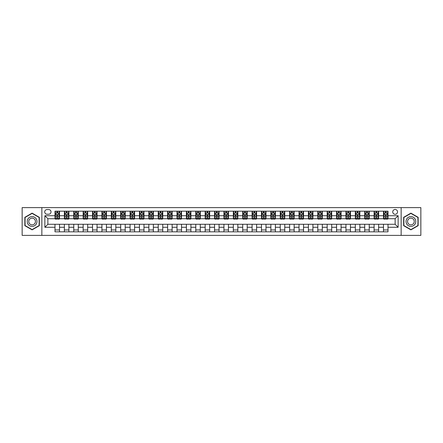 <?xml version="1.0" encoding="UTF-8"?>
<svg xmlns="http://www.w3.org/2000/svg" width="443" height="443" viewBox="0 0 443 443"><rect width="100%" height="100%" fill="white"/><g stroke="black" fill="none" stroke-linecap="round" stroke-linejoin="round"><path stroke-width="0.66" d="M395.134 209.489A2.403 2.403 0 0 0 392.731 211.887A2.403 2.403 0 0 0 395.134 214.29A2.403 2.403 0 0 0 397.537 211.887A2.403 2.403 0 0 0 395.134 209.489M401.142 235.388L420.85 235.388L420.85 207.612L401.142 207.612L401.142 235.388L41.858 235.388L41.858 207.612L22.15 207.612L22.15 235.388L41.858 235.388M47.041 214.218L48.691 214.218A2.326 2.326 0 0 0 51.023 211.887A2.326 2.326 0 0 0 48.691 209.561L47.041 209.561A2.326 2.326 0 0 0 44.715 211.887A2.326 2.326 0 0 0 47.041 214.218M401.142 207.612L41.858 207.612M54.998 227.281L44.865 227.281L44.865 215.719L54.998 215.719L54.998 218.72L47.866 218.72L47.866 224.28L54.998 224.28L54.998 231.822L388.002 231.822L388.002 224.28L395.134 224.28L395.134 218.72L388.002 218.72L388.002 215.719L398.135 215.719L398.135 227.281L388.002 227.281M388.002 215.719L388.002 211.178L54.998 211.178L54.998 215.719M383.494 211.178L383.494 218.72L383.871 218.72M385.299 218.72L386.196 218.72M387.625 218.72L388.002 218.72M383.494 218.72L378.239 218.72M374.108 211.178L374.108 218.72L374.485 218.72M375.913 218.72L376.81 218.72M374.108 218.72L368.853 218.72M364.722 211.178L364.722 218.72L365.098 218.72M366.527 218.72L367.43 218.72M364.722 218.72L359.467 218.72M355.336 211.178L355.336 218.72L355.712 218.72M357.141 218.72L358.044 218.72M355.336 218.72L350.081 218.72M345.955 211.178L345.955 218.72L346.326 218.72M347.755 218.72L348.658 218.72M345.955 218.72L340.695 218.72M336.569 211.178L336.569 218.72L336.94 218.72M338.369 218.72L339.272 218.72M336.569 218.72L331.314 218.72M327.183 211.178L327.183 218.72L327.56 218.72M328.983 218.72L329.885 218.72M327.183 218.72L321.928 218.72M317.797 211.178L317.797 218.72L318.174 218.72M319.597 218.72L320.499 218.72M317.797 218.72L312.542 218.72M308.411 211.178L308.411 218.72L308.788 218.72M310.211 218.72L311.113 218.72M308.411 218.72L303.156 218.72M299.025 211.178L299.025 218.72L299.402 218.72M300.825 218.72L301.727 218.72M299.025 218.72L293.77 218.72M289.639 211.178L289.639 218.72L290.015 218.72M291.444 218.72L292.341 218.72M289.639 218.72L284.384 218.72M280.253 211.178L280.253 218.72L280.629 218.72M282.058 218.72L282.955 218.72M280.253 218.72L274.998 218.72M270.867 211.178L270.867 218.72L271.243 218.72M272.672 218.72L273.569 218.72M270.867 218.72L265.612 218.72M261.481 211.178L261.481 218.72L261.857 218.72M263.286 218.72L264.183 218.72M261.481 218.72L256.226 218.72M252.095 211.178L252.095 218.72L252.471 218.72M253.9 218.72L254.803 218.72M252.095 218.72L246.84 218.72M242.714 211.178L242.714 218.72L243.085 218.72M244.514 218.72L245.416 218.72M242.714 218.72L237.454 218.72M233.328 211.178L233.328 218.72L233.699 218.72M235.128 218.72L236.03 218.72M233.328 218.72L228.067 218.72M223.942 211.178L223.942 218.72L224.313 218.72M225.742 218.72L226.644 218.72M223.942 218.72L218.687 218.72M214.556 211.178L214.556 218.72L214.933 218.72M216.356 218.72L217.258 218.72M214.556 218.72L209.301 218.72M205.17 211.178L205.17 218.72L205.546 218.72M206.97 218.72L207.872 218.72M205.17 218.72L199.915 218.72M195.784 211.178L195.784 218.72L196.16 218.72M197.584 218.72L198.486 218.72M195.784 218.72L190.529 218.72M186.398 211.178L186.398 218.72L186.774 218.72M188.197 218.72L189.1 218.72M186.398 218.72L181.143 218.72M177.012 211.178L177.012 218.72L177.388 218.72M178.817 218.72L179.714 218.72M177.012 218.72L171.757 218.72M167.626 211.178L167.626 218.72L168.002 218.72M169.431 218.72L170.328 218.72M167.626 218.72L162.371 218.72M158.24 211.178L158.24 218.72L158.616 218.72M160.045 218.72L160.942 218.72M158.24 218.72L152.985 218.72M148.854 211.178L148.854 218.72L149.23 218.72M150.659 218.72L151.556 218.72M148.854 218.72L143.598 218.72M139.467 211.178L139.467 218.72L139.844 218.72M141.273 218.72L142.175 218.72M139.467 218.72L134.212 218.72M130.087 211.178L130.087 218.72L130.458 218.72M131.887 218.72L132.789 218.72M130.087 218.72L124.826 218.72M120.701 211.178L120.701 218.72L121.072 218.72M122.501 218.72L123.403 218.72M120.701 218.72L115.44 218.72M111.315 211.178L111.315 218.72L111.686 218.72M113.115 218.72L114.017 218.72M111.315 218.72L106.06 218.72M101.929 211.178L101.929 218.72L102.305 218.72M103.728 218.72L104.631 218.72M101.929 218.72L96.674 218.72M92.543 211.178L92.543 218.72L92.919 218.72M94.342 218.72L95.245 218.72M92.543 218.72L87.288 218.72M83.157 211.178L83.157 218.72L83.533 218.72M84.956 218.72L85.859 218.72M83.157 218.72L77.902 218.72M73.771 211.178L73.771 218.72L74.147 218.72M75.57 218.72L76.473 218.72M73.771 218.72L68.515 218.72M64.385 211.178L64.385 218.72L64.761 218.72M66.19 218.72L67.087 218.72M64.385 218.72L59.129 218.72M54.998 218.72L55.375 218.72M56.804 218.72L57.701 218.72M54.998 224.28L59.506 224.28L59.506 231.822M388.002 224.28L59.506 224.28M59.506 211.178L59.506 218.72M54.998 213.055L55.375 213.055M56.804 213.055L57.701 213.055M59.129 213.055L59.506 213.055M54.998 229.945L59.506 229.945M64.385 224.28L64.385 231.822M68.892 211.178L68.892 218.72M64.385 213.055L64.761 213.055M66.19 213.055L67.087 213.055M68.515 213.055L68.892 213.055M68.892 224.28L68.892 231.822M64.385 229.945L68.892 229.945M73.771 224.28L73.771 231.822M78.278 224.28L78.278 231.822M73.771 229.945L78.278 229.945M78.278 211.178L78.278 218.72M73.771 213.055L74.147 213.055M75.57 213.055L76.473 213.055M77.902 213.055L78.278 213.055M83.157 224.28L83.157 231.822M87.664 224.28L87.664 231.822M83.157 229.945L87.664 229.945M87.664 211.178L87.664 218.72M83.157 213.055L83.533 213.055M84.956 213.055L85.859 213.055M87.288 213.055L87.664 213.055M92.543 224.28L92.543 231.822M97.045 224.28L97.045 231.822M92.543 229.945L97.045 229.945M97.045 211.178L97.045 218.72M92.543 213.055L92.919 213.055M94.342 213.055L95.245 213.055M96.674 213.055L97.045 213.055M101.929 224.28L101.929 231.822M106.431 224.28L106.431 231.822M101.929 229.945L106.431 229.945M106.431 211.178L106.431 218.72M101.929 213.055L102.305 213.055M103.728 213.055L104.631 213.055M106.06 213.055L106.431 213.055M111.315 224.28L111.315 231.822M115.817 224.28L115.817 231.822M111.315 229.945L115.817 229.945M115.817 211.178L115.817 218.72M111.315 213.055L111.686 213.055M113.115 213.055L114.017 213.055M115.44 213.055L115.817 213.055M120.701 224.28L120.701 231.822M125.203 224.28L125.203 231.822M120.701 229.945L125.203 229.945M125.203 211.178L125.203 218.72M120.701 213.055L121.072 213.055M122.501 213.055L123.403 213.055M124.826 213.055L125.203 213.055M130.087 224.28L130.087 231.822M134.589 224.28L134.589 231.822M130.087 229.945L134.589 229.945M134.589 211.178L134.589 218.72M130.087 213.055L130.458 213.055M131.887 213.055L132.789 213.055M134.212 213.055L134.589 213.055M139.467 224.28L139.467 231.822M143.975 224.28L143.975 231.822M139.467 229.945L143.975 229.945M143.975 211.178L143.975 218.72M139.467 213.055L139.844 213.055M141.273 213.055L142.175 213.055M143.598 213.055L143.975 213.055M148.854 224.28L148.854 231.822M153.361 224.28L153.361 231.822M148.854 229.945L153.361 229.945M153.361 211.178L153.361 218.72M148.854 213.055L149.23 213.055M150.659 213.055L151.556 213.055M152.985 213.055L153.361 213.055M158.24 224.28L158.24 231.822M162.747 224.28L162.747 231.822M158.24 229.945L162.747 229.945M162.747 211.178L162.747 218.72M158.24 213.055L158.616 213.055M160.045 213.055L160.942 213.055M162.371 213.055L162.747 213.055M167.626 224.28L167.626 231.822M172.133 224.28L172.133 231.822M167.626 229.945L172.133 229.945M172.133 211.178L172.133 218.72M167.626 213.055L168.002 213.055M169.431 213.055L170.328 213.055M171.757 213.055L172.133 213.055M177.012 224.28L177.012 231.822M181.519 224.28L181.519 231.822M177.012 229.945L181.519 229.945M181.519 211.178L181.519 218.72M177.012 213.055L177.388 213.055M178.817 213.055L179.714 213.055M181.143 213.055L181.519 213.055M186.398 224.28L186.398 231.822M190.905 224.28L190.905 231.822M186.398 229.945L190.905 229.945M190.905 211.178L190.905 218.72M186.398 213.055L186.774 213.055M188.197 213.055L189.1 213.055M190.529 213.055L190.905 213.055M195.784 224.28L195.784 231.822M200.286 224.28L200.286 231.822M195.784 229.945L200.286 229.945M200.286 211.178L200.286 218.72M195.784 213.055L196.16 213.055M197.584 213.055L198.486 213.055M199.915 213.055L200.286 213.055M205.17 224.28L205.17 231.822M209.672 224.28L209.672 231.822M205.17 229.945L209.672 229.945M209.672 211.178L209.672 218.72M205.17 213.055L205.546 213.055M206.97 213.055L207.872 213.055M209.301 213.055L209.672 213.055M214.556 224.28L214.556 231.822M219.058 224.28L219.058 231.822M214.556 229.945L219.058 229.945M219.058 211.178L219.058 218.72M214.556 213.055L214.933 213.055M216.356 213.055L217.258 213.055M218.687 213.055L219.058 213.055M223.942 224.28L223.942 231.822M228.444 224.28L228.444 231.822M223.942 229.945L228.444 229.945M228.444 211.178L228.444 218.72M223.942 213.055L224.313 213.055M225.742 213.055L226.644 213.055M228.067 213.055L228.444 213.055M233.328 224.28L233.328 231.822M237.83 224.28L237.83 231.822M233.328 229.945L237.83 229.945M237.83 211.178L237.83 218.72M233.328 213.055L233.699 213.055M235.128 213.055L236.03 213.055M237.454 213.055L237.83 213.055M242.714 224.28L242.714 231.822M247.216 224.28L247.216 231.822M242.714 229.945L247.216 229.945M247.216 211.178L247.216 218.72M242.714 213.055L243.085 213.055M244.514 213.055L245.416 213.055M246.84 213.055L247.216 213.055M252.095 224.28L252.095 231.822M256.602 224.28L256.602 231.822M252.095 229.945L256.602 229.945M256.602 211.178L256.602 218.72M252.095 213.055L252.471 213.055M253.9 213.055L254.803 213.055M256.226 213.055L256.602 213.055M261.481 224.28L261.481 231.822M265.988 224.28L265.988 231.822M261.481 229.945L265.988 229.945M265.988 211.178L265.988 218.72M261.481 213.055L261.857 213.055M263.286 213.055L264.183 213.055M265.612 213.055L265.988 213.055M270.867 224.28L270.867 231.822M275.374 224.28L275.374 231.822M270.867 229.945L275.374 229.945M275.374 211.178L275.374 218.72M270.867 213.055L271.243 213.055M272.672 213.055L273.569 213.055M274.998 213.055L275.374 213.055M280.253 224.28L280.253 231.822M284.76 224.28L284.76 231.822M280.253 229.945L284.76 229.945M284.76 211.178L284.76 218.72M280.253 213.055L280.629 213.055M282.058 213.055L282.955 213.055M284.384 213.055L284.76 213.055M289.639 224.28L289.639 231.822M294.146 224.28L294.146 231.822M289.639 229.945L294.146 229.945M294.146 211.178L294.146 218.72M289.639 213.055L290.015 213.055M291.444 213.055L292.341 213.055M293.77 213.055L294.146 213.055M299.025 224.28L299.025 231.822M303.533 224.28L303.533 231.822M299.025 229.945L303.533 229.945M303.533 211.178L303.533 218.72M299.025 213.055L299.402 213.055M300.825 213.055L301.727 213.055M303.156 213.055L303.533 213.055M308.411 224.28L308.411 231.822M312.913 224.28L312.913 231.822M308.411 229.945L312.913 229.945M312.913 211.178L312.913 218.72M308.411 213.055L308.788 213.055M310.211 213.055L311.113 213.055M312.542 213.055L312.913 213.055M317.797 224.28L317.797 231.822M322.299 224.28L322.299 231.822M317.797 229.945L322.299 229.945M322.299 211.178L322.299 218.72M317.797 213.055L318.174 213.055M319.597 213.055L320.499 213.055M321.928 213.055L322.299 213.055M327.183 224.28L327.183 231.822M331.685 224.28L331.685 231.822M327.183 229.945L331.685 229.945M331.685 211.178L331.685 218.72M327.183 213.055L327.56 213.055M328.983 213.055L329.885 213.055M331.314 213.055L331.685 213.055M336.569 224.28L336.569 231.822M341.071 224.28L341.071 231.822M336.569 229.945L341.071 229.945M341.071 211.178L341.071 218.72M336.569 213.055L336.94 213.055M338.369 213.055L339.272 213.055M340.695 213.055L341.071 213.055M345.955 224.28L345.955 231.822M350.457 224.28L350.457 231.822M345.955 229.945L350.457 229.945M350.457 211.178L350.457 218.72M345.955 213.055L346.326 213.055M347.755 213.055L348.658 213.055M350.081 213.055L350.457 213.055M355.336 224.28L355.336 231.822M359.843 224.28L359.843 231.822M355.336 229.945L359.843 229.945M359.843 211.178L359.843 218.72M355.336 213.055L355.712 213.055M357.141 213.055L358.044 213.055M359.467 213.055L359.843 213.055M364.722 224.28L364.722 231.822M369.229 224.28L369.229 231.822M364.722 229.945L369.229 229.945M369.229 211.178L369.229 218.72M364.722 213.055L365.098 213.055M366.527 213.055L367.43 213.055M368.853 213.055L369.229 213.055M374.108 224.28L374.108 231.822M378.615 224.28L378.615 231.822M374.108 229.945L378.615 229.945M378.615 211.178L378.615 218.72M374.108 213.055L374.485 213.055M375.913 213.055L376.81 213.055M378.239 213.055L378.615 213.055M383.494 224.28L383.494 231.822M383.494 229.945L388.002 229.945M383.494 213.055L383.871 213.055M385.299 213.055L386.196 213.055M387.625 213.055L388.002 213.055M47.866 218.72L44.865 215.719M47.866 224.28L44.865 227.281M398.135 215.719L395.134 218.72M398.135 227.281L395.134 224.28M32.101 229.867L39.344 225.681L39.344 217.319L32.101 213.133L24.852 217.319L24.852 225.681L32.101 229.867M418.148 217.319L410.899 213.133L403.656 217.319L403.656 225.681L410.899 229.867L418.148 225.681L418.148 217.319M57.701 212.153L56.804 212.153M59.129 218.233L57.701 218.233L57.701 219.174L59.129 219.174L59.129 214.595L58.376 213.089L56.128 213.089L55.375 214.595L55.375 219.174L56.804 219.174L56.804 218.233L55.375 218.233M55.375 214.595L55.375 211.178M59.129 214.595L59.129 211.178M56.804 213.089L56.804 211.178M57.701 211.178L57.701 213.089M57.701 218.233L57.701 215.154L56.804 215.154L56.804 218.233M67.087 212.153L66.19 212.153M68.515 218.233L67.087 218.233L67.087 219.174L68.515 219.174L68.515 214.595L67.762 213.089L65.514 213.089L64.761 214.595L64.761 219.174L66.19 219.174L66.19 218.233L64.761 218.233M64.761 214.595L64.761 211.178M68.515 214.595L68.515 211.178M66.19 213.089L66.19 211.178M67.087 211.178L67.087 213.089M67.087 218.233L67.087 215.154L66.19 215.154L66.19 218.233M76.473 212.153L75.57 212.153M77.902 218.233L76.473 218.233L76.473 219.174L77.902 219.174L77.902 214.595L77.148 213.089L74.895 213.089L74.147 214.595L74.147 219.174L75.57 219.174L75.57 218.233L74.147 218.233M74.147 214.595L74.147 211.178M77.902 214.595L77.902 211.178M75.57 213.089L75.57 211.178M76.473 211.178L76.473 213.089M76.473 218.233L76.473 215.154L75.57 215.154L75.57 218.233M85.859 212.153L84.956 212.153M87.288 218.233L85.859 218.233L85.859 219.174L87.288 219.174L87.288 214.595L86.535 213.089L84.281 213.089L83.533 214.595L83.533 219.174L84.956 219.174L84.956 218.233L83.533 218.233M83.533 214.595L83.533 211.178M87.288 214.595L87.288 211.178M84.956 213.089L84.956 211.178M85.859 211.178L85.859 213.089M85.859 218.233L85.859 215.154L84.956 215.154L84.956 218.233M95.245 212.153L94.342 212.153M96.674 218.233L95.245 218.233L95.245 219.174L96.674 219.174L96.674 214.595L95.921 213.089L93.667 213.089L92.919 214.595L92.919 219.174L94.342 219.174L94.342 218.233L92.919 218.233M92.919 214.595L92.919 211.178M96.674 214.595L96.674 211.178M94.342 213.089L94.342 211.178M95.245 211.178L95.245 213.089M95.245 218.233L95.245 215.154L94.342 215.154L94.342 218.233M36.326 219.058A4.879 4.879 0 0 0 29.659 217.275A4.879 4.879 0 0 0 27.87 223.942A4.879 4.879 0 0 0 34.537 225.725A4.879 4.879 0 0 0 36.326 219.058M34.991 219.828A3.339 3.339 0 0 0 30.429 218.604A3.339 3.339 0 0 0 29.205 223.172A3.339 3.339 0 0 0 33.768 224.396A3.339 3.339 0 0 0 34.991 219.828M32.101 229.607L25.079 225.553L25.079 217.447L32.101 213.393L39.117 217.447L39.117 225.553L32.101 229.607M410.899 226.379A4.879 4.879 0 0 0 415.783 221.5A4.879 4.879 0 0 0 410.899 216.621A4.879 4.879 0 0 0 406.021 221.5A4.879 4.879 0 0 0 410.899 226.379M410.899 224.839A3.339 3.339 0 0 0 414.244 221.5A3.339 3.339 0 0 0 410.899 218.161A3.339 3.339 0 0 0 407.56 221.5A3.339 3.339 0 0 0 410.899 224.839M403.883 217.447L410.899 213.393L417.921 217.447L417.921 225.553L410.899 229.607L403.883 225.553L403.883 217.447M104.631 212.153L103.728 212.153M106.06 218.233L104.631 218.233L104.631 219.174L106.06 219.174L106.06 214.595L105.307 213.089L103.053 213.089L102.305 214.595L102.305 219.174L103.728 219.174L103.728 218.233L102.305 218.233M102.305 214.595L102.305 211.178M106.06 214.595L106.06 211.178M103.728 213.089L103.728 211.178M104.631 211.178L104.631 213.089M104.631 218.233L104.631 215.154L103.728 215.154L103.728 218.233M114.017 212.153L113.115 212.153M115.44 218.233L114.017 218.233L114.017 219.174L115.44 219.174L115.44 214.595L114.693 213.089L112.439 213.089L111.686 214.595L111.686 219.174L113.115 219.174L113.115 218.233L111.686 218.233M111.686 214.595L111.686 211.178M115.44 214.595L115.44 211.178M113.115 213.089L113.115 211.178M114.017 211.178L114.017 213.089M114.017 218.233L114.017 215.154L113.115 215.154L113.115 218.233M123.403 212.153L122.501 212.153M124.826 218.233L123.403 218.233L123.403 219.174L124.826 219.174L124.826 214.595L124.079 213.089L121.825 213.089L121.072 214.595L121.072 219.174L122.501 219.174L122.501 218.233L121.072 218.233M121.072 214.595L121.072 211.178M124.826 214.595L124.826 211.178M122.501 213.089L122.501 211.178M123.403 211.178L123.403 213.089M123.403 218.233L123.403 215.154L122.501 215.154L122.501 218.233M132.789 212.153L131.887 212.153M134.212 218.233L132.789 218.233L132.789 219.174L134.212 219.174L134.212 214.595L133.465 213.089L131.211 213.089L130.458 214.595L130.458 219.174L131.887 219.174L131.887 218.233L130.458 218.233M130.458 214.595L130.458 211.178M134.212 214.595L134.212 211.178M131.887 213.089L131.887 211.178M132.789 211.178L132.789 213.089M132.789 218.233L132.789 215.154L131.887 215.154L131.887 218.233M142.175 212.153L141.273 212.153M143.598 218.233L142.175 218.233L142.175 219.174L143.598 219.174L143.598 214.595L142.851 213.089L140.597 213.089L139.844 214.595L139.844 219.174L141.273 219.174L141.273 218.233L139.844 218.233M139.844 214.595L139.844 211.178M143.598 214.595L143.598 211.178M141.273 213.089L141.273 211.178M142.175 211.178L142.175 213.089M142.175 218.233L142.175 215.154L141.273 215.154L141.273 218.233M151.556 212.153L150.659 212.153M152.985 218.233L151.556 218.233L151.556 219.174L152.985 219.174L152.985 214.595L152.237 213.089L149.983 213.089L149.23 214.595L149.23 219.174L150.659 219.174L150.659 218.233L149.23 218.233M149.23 214.595L149.23 211.178M152.985 214.595L152.985 211.178M150.659 213.089L150.659 211.178M151.556 211.178L151.556 213.089M151.556 218.233L151.556 215.154L150.659 215.154L150.659 218.233M160.942 212.153L160.045 212.153M162.371 218.233L160.942 218.233L160.942 219.174L162.371 219.174L162.371 214.595L161.617 213.089L159.369 213.089L158.616 214.595L158.616 219.174L160.045 219.174L160.045 218.233L158.616 218.233M158.616 214.595L158.616 211.178M162.371 214.595L162.371 211.178M160.045 213.089L160.045 211.178M160.942 211.178L160.942 213.089M160.942 218.233L160.942 215.154L160.045 215.154L160.045 218.233M170.328 212.153L169.431 212.153M171.757 218.233L170.328 218.233L170.328 219.174L171.757 219.174L171.757 214.595L171.004 213.089L168.755 213.089L168.002 214.595L168.002 219.174L169.431 219.174L169.431 218.233L168.002 218.233M168.002 214.595L168.002 211.178M171.757 214.595L171.757 211.178M169.431 213.089L169.431 211.178M170.328 211.178L170.328 213.089M170.328 218.233L170.328 215.154L169.431 215.154L169.431 218.233M179.714 212.153L178.817 212.153M181.143 218.233L179.714 218.233L179.714 219.174L181.143 219.174L181.143 214.595L180.39 213.089L178.136 213.089L177.388 214.595L177.388 219.174L178.817 219.174L178.817 218.233L177.388 218.233M177.388 214.595L177.388 211.178M181.143 214.595L181.143 211.178M178.817 213.089L178.817 211.178M179.714 211.178L179.714 213.089M179.714 218.233L179.714 215.154L178.817 215.154L178.817 218.233M189.1 212.153L188.197 212.153M190.529 218.233L189.1 218.233L189.1 219.174L190.529 219.174L190.529 214.595L189.776 213.089L187.522 213.089L186.774 214.595L186.774 219.174L188.197 219.174L188.197 218.233L186.774 218.233M186.774 214.595L186.774 211.178M190.529 214.595L190.529 211.178M188.197 213.089L188.197 211.178M189.1 211.178L189.1 213.089M189.1 218.233L189.1 215.154L188.197 215.154L188.197 218.233M198.486 212.153L197.584 212.153M199.915 218.233L198.486 218.233L198.486 219.174L199.915 219.174L199.915 214.595L199.162 213.089L196.908 213.089L196.16 214.595L196.16 219.174L197.584 219.174L197.584 218.233L196.16 218.233M196.16 214.595L196.16 211.178M199.915 214.595L199.915 211.178M197.584 213.089L197.584 211.178M198.486 211.178L198.486 213.089M198.486 218.233L198.486 215.154L197.584 215.154L197.584 218.233M207.872 212.153L206.97 212.153M209.301 218.233L207.872 218.233L207.872 219.174L209.301 219.174L209.301 214.595L208.548 213.089L206.294 213.089L205.546 214.595L205.546 219.174L206.97 219.174L206.97 218.233L205.546 218.233M205.546 214.595L205.546 211.178M209.301 214.595L209.301 211.178M206.97 213.089L206.97 211.178M207.872 211.178L207.872 213.089M207.872 218.233L207.872 215.154L206.97 215.154L206.97 218.233M217.258 212.153L216.356 212.153M218.687 218.233L217.258 218.233L217.258 219.174L218.687 219.174L218.687 214.595L217.934 213.089L215.68 213.089L214.933 214.595L214.933 219.174L216.356 219.174L216.356 218.233L214.933 218.233M214.933 214.595L214.933 211.178M218.687 214.595L218.687 211.178M216.356 213.089L216.356 211.178M217.258 211.178L217.258 213.089M217.258 218.233L217.258 215.154L216.356 215.154L216.356 218.233M226.644 212.153L225.742 212.153M228.067 218.233L226.644 218.233L226.644 219.174L228.067 219.174L228.067 214.595L227.32 213.089L225.066 213.089L224.313 214.595L224.313 219.174L225.742 219.174L225.742 218.233L224.313 218.233M224.313 214.595L224.313 211.178M228.067 214.595L228.067 211.178M225.742 213.089L225.742 211.178M226.644 211.178L226.644 213.089M226.644 218.233L226.644 215.154L225.742 215.154L225.742 218.233M236.03 212.153L235.128 212.153M237.454 218.233L236.03 218.233L236.03 219.174L237.454 219.174L237.454 214.595L236.706 213.089L234.452 213.089L233.699 214.595L233.699 219.174L235.128 219.174L235.128 218.233L233.699 218.233M233.699 214.595L233.699 211.178M237.454 214.595L237.454 211.178M235.128 213.089L235.128 211.178M236.03 211.178L236.03 213.089M236.03 218.233L236.03 215.154L235.128 215.154L235.128 218.233M245.416 212.153L244.514 212.153M246.84 218.233L245.416 218.233L245.416 219.174L246.84 219.174L246.84 214.595L246.092 213.089L243.838 213.089L243.085 214.595L243.085 219.174L244.514 219.174L244.514 218.233L243.085 218.233M243.085 214.595L243.085 211.178M246.84 214.595L246.84 211.178M244.514 213.089L244.514 211.178M245.416 211.178L245.416 213.089M245.416 218.233L245.416 215.154L244.514 215.154L244.514 218.233M254.803 212.153L253.9 212.153M256.226 218.233L254.803 218.233L254.803 219.174L256.226 219.174L256.226 214.595L255.478 213.089L253.224 213.089L252.471 214.595L252.471 219.174L253.9 219.174L253.9 218.233L252.471 218.233M252.471 214.595L252.471 211.178M256.226 214.595L256.226 211.178M253.9 213.089L253.9 211.178M254.803 211.178L254.803 213.089M254.803 218.233L254.803 215.154L253.9 215.154L253.9 218.233M264.183 212.153L263.286 212.153M265.612 218.233L264.183 218.233L264.183 219.174L265.612 219.174L265.612 214.595L264.864 213.089L262.61 213.089L261.857 214.595L261.857 219.174L263.286 219.174L263.286 218.233L261.857 218.233M261.857 214.595L261.857 211.178M265.612 214.595L265.612 211.178M263.286 213.089L263.286 211.178M264.183 211.178L264.183 213.089M264.183 218.233L264.183 215.154L263.286 215.154L263.286 218.233M273.569 212.153L272.672 212.153M274.998 218.233L273.569 218.233L273.569 219.174L274.998 219.174L274.998 214.595L274.245 213.089L271.996 213.089L271.243 214.595L271.243 219.174L272.672 219.174L272.672 218.233L271.243 218.233M271.243 214.595L271.243 211.178M274.998 214.595L274.998 211.178M272.672 213.089L272.672 211.178M273.569 211.178L273.569 213.089M273.569 218.233L273.569 215.154L272.672 215.154L272.672 218.233M282.955 212.153L282.058 212.153M284.384 218.233L282.955 218.233L282.955 219.174L284.384 219.174L284.384 214.595L283.631 213.089L281.383 213.089L280.629 214.595L280.629 219.174L282.058 219.174L282.058 218.233L280.629 218.233M280.629 214.595L280.629 211.178M284.384 214.595L284.384 211.178M282.058 213.089L282.058 211.178M282.955 211.178L282.955 213.089M282.955 218.233L282.955 215.154L282.058 215.154L282.058 218.233M292.341 212.153L291.444 212.153M293.77 218.233L292.341 218.233L292.341 219.174L293.77 219.174L293.77 214.595L293.017 213.089L290.763 213.089L290.015 214.595L290.015 219.174L291.444 219.174L291.444 218.233L290.015 218.233M290.015 214.595L290.015 211.178M293.77 214.595L293.77 211.178M291.444 213.089L291.444 211.178M292.341 211.178L292.341 213.089M292.341 218.233L292.341 215.154L291.444 215.154L291.444 218.233M301.727 212.153L300.825 212.153M303.156 218.233L301.727 218.233L301.727 219.174L303.156 219.174L303.156 214.595L302.403 213.089L300.149 213.089L299.402 214.595L299.402 219.174L300.825 219.174L300.825 218.233L299.402 218.233M299.402 214.595L299.402 211.178M303.156 214.595L303.156 211.178M300.825 213.089L300.825 211.178M301.727 211.178L301.727 213.089M301.727 218.233L301.727 215.154L300.825 215.154L300.825 218.233M311.113 212.153L310.211 212.153M312.542 218.233L311.113 218.233L311.113 219.174L312.542 219.174L312.542 214.595L311.789 213.089L309.535 213.089L308.788 214.595L308.788 219.174L310.211 219.174L310.211 218.233L308.788 218.233M308.788 214.595L308.788 211.178M312.542 214.595L312.542 211.178M310.211 213.089L310.211 211.178M311.113 211.178L311.113 213.089M311.113 218.233L311.113 215.154L310.211 215.154L310.211 218.233M320.499 212.153L319.597 212.153M321.928 218.233L320.499 218.233L320.499 219.174L321.928 219.174L321.928 214.595L321.175 213.089L318.921 213.089L318.174 214.595L318.174 219.174L319.597 219.174L319.597 218.233L318.174 218.233M318.174 214.595L318.174 211.178M321.928 214.595L321.928 211.178M319.597 213.089L319.597 211.178M320.499 211.178L320.499 213.089M320.499 218.233L320.499 215.154L319.597 215.154L319.597 218.233M329.885 212.153L328.983 212.153M331.314 218.233L329.885 218.233L329.885 219.174L331.314 219.174L331.314 214.595L330.561 213.089L328.307 213.089L327.56 214.595L327.56 219.174L328.983 219.174L328.983 218.233L327.56 218.233M327.56 214.595L327.56 211.178M331.314 214.595L331.314 211.178M328.983 213.089L328.983 211.178M329.885 211.178L329.885 213.089M329.885 218.233L329.885 215.154L328.983 215.154L328.983 218.233M339.272 212.153L338.369 212.153M340.695 218.233L339.272 218.233L339.272 219.174L340.695 219.174L340.695 214.595L339.947 213.089L337.693 213.089L336.94 214.595L336.94 219.174L338.369 219.174L338.369 218.233L336.94 218.233M336.94 214.595L336.94 211.178M340.695 214.595L340.695 211.178M338.369 213.089L338.369 211.178M339.272 211.178L339.272 213.089M339.272 218.233L339.272 215.154L338.369 215.154L338.369 218.233M348.658 212.153L347.755 212.153M350.081 218.233L348.658 218.233L348.658 219.174L350.081 219.174L350.081 214.595L349.333 213.089L347.079 213.089L346.326 214.595L346.326 219.174L347.755 219.174L347.755 218.233L346.326 218.233M346.326 214.595L346.326 211.178M350.081 214.595L350.081 211.178M347.755 213.089L347.755 211.178M348.658 211.178L348.658 213.089M348.658 218.233L348.658 215.154L347.755 215.154L347.755 218.233M358.044 212.153L357.141 212.153M359.467 218.233L358.044 218.233L358.044 219.174L359.467 219.174L359.467 214.595L358.719 213.089L356.465 213.089L355.712 214.595L355.712 219.174L357.141 219.174L357.141 218.233L355.712 218.233M355.712 214.595L355.712 211.178M359.467 214.595L359.467 211.178M357.141 213.089L357.141 211.178M358.044 211.178L358.044 213.089M358.044 218.233L358.044 215.154L357.141 215.154L357.141 218.233M367.43 212.153L366.527 212.153M368.853 218.233L367.43 218.233L367.43 219.174L368.853 219.174L368.853 214.595L368.105 213.089L365.852 213.089L365.098 214.595L365.098 219.174L366.527 219.174L366.527 218.233L365.098 218.233M365.098 214.595L365.098 211.178M368.853 214.595L368.853 211.178M366.527 213.089L366.527 211.178M367.43 211.178L367.43 213.089M367.43 218.233L367.43 215.154L366.527 215.154L366.527 218.233M376.81 212.153L375.913 212.153M378.239 218.233L376.81 218.233L376.81 219.174L378.239 219.174L378.239 214.595L377.486 213.089L375.238 213.089L374.485 214.595L374.485 219.174L375.913 219.174L375.913 218.233L374.485 218.233M374.485 214.595L374.485 211.178M378.239 214.595L378.239 211.178M375.913 213.089L375.913 211.178M376.81 211.178L376.81 213.089M376.81 218.233L376.81 215.154L375.913 215.154L375.913 218.233M386.196 212.153L385.299 212.153M387.625 218.233L386.196 218.233L386.196 219.174L387.625 219.174L387.625 214.595L386.872 213.089L384.624 213.089L383.871 214.595L383.871 219.174L385.299 219.174L385.299 218.233L383.871 218.233M383.871 214.595L383.871 211.178M387.625 214.595L387.625 211.178M385.299 213.089L385.299 211.178M386.196 211.178L386.196 213.089M386.196 218.233L386.196 215.154L385.299 215.154L385.299 218.233M64.385 227.281L59.506 227.281M64.385 215.719L59.506 215.719M73.771 215.719L68.892 215.719M73.771 227.281L68.892 227.281M83.157 215.719L78.278 215.719M83.157 227.281L78.278 227.281M92.543 215.719L87.664 215.719M92.543 227.281L87.664 227.281M101.929 215.719L97.045 215.719M101.929 227.281L97.045 227.281M111.315 215.719L106.431 215.719M111.315 227.281L106.431 227.281M120.701 215.719L115.817 215.719M120.701 227.281L115.817 227.281M130.087 215.719L125.203 215.719M130.087 227.281L125.203 227.281M139.467 215.719L134.589 215.719M139.467 227.281L134.589 227.281M148.854 215.719L143.975 215.719M148.854 227.281L143.975 227.281M158.24 215.719L153.361 215.719M158.24 227.281L153.361 227.281M167.626 215.719L162.747 215.719M167.626 227.281L162.747 227.281M177.012 215.719L172.133 215.719M177.012 227.281L172.133 227.281M186.398 215.719L181.519 215.719M186.398 227.281L181.519 227.281M195.784 215.719L190.905 215.719M195.784 227.281L190.905 227.281M205.17 215.719L200.286 215.719M205.17 227.281L200.286 227.281M214.556 215.719L209.672 215.719M214.556 227.281L209.672 227.281M223.942 215.719L219.058 215.719M223.942 227.281L219.058 227.281M233.328 215.719L228.444 215.719M233.328 227.281L228.444 227.281M242.714 215.719L237.83 215.719M242.714 227.281L237.83 227.281M252.095 215.719L247.216 215.719M252.095 227.281L247.216 227.281M261.481 215.719L256.602 215.719M261.481 227.281L256.602 227.281M270.867 215.719L265.988 215.719M270.867 227.281L265.988 227.281M280.253 215.719L275.374 215.719M280.253 227.281L275.374 227.281M289.639 215.719L284.76 215.719M289.639 227.281L284.76 227.281M299.025 215.719L294.146 215.719M299.025 227.281L294.146 227.281M308.411 215.719L303.533 215.719M308.411 227.281L303.533 227.281M317.797 215.719L312.913 215.719M317.797 227.281L312.913 227.281M327.183 215.719L322.299 215.719M327.183 227.281L322.299 227.281M336.569 215.719L331.685 215.719M336.569 227.281L331.685 227.281M345.955 215.719L341.071 215.719M345.955 227.281L341.071 227.281M355.336 215.719L350.457 215.719M355.336 227.281L350.457 227.281M364.722 215.719L359.843 215.719M364.722 227.281L359.843 227.281M374.108 215.719L369.229 215.719M374.108 227.281L369.229 227.281M383.494 215.719L378.615 215.719M383.494 227.281L378.615 227.281M59.113 214.556L55.392 214.556M55.375 213.183L56.078 213.183M58.426 213.183L59.129 213.183M56.804 216.217L55.375 216.217M59.129 216.217L57.701 216.217M57.701 212.629L56.804 212.629M68.493 214.556L64.778 214.556M64.761 213.183L65.464 213.183M67.807 213.183L68.515 213.183M66.19 216.217L64.761 216.217M68.515 216.217L67.087 216.217M67.087 212.629L66.19 212.629M77.879 214.556L74.164 214.556M74.147 213.183L74.85 213.183M77.193 213.183L77.902 213.183M75.57 216.217L74.147 216.217M77.902 216.217L76.473 216.217M76.473 212.629L75.57 212.629M87.265 214.556L83.55 214.556M83.533 213.183L84.236 213.183M86.579 213.183L87.288 213.183M84.956 216.217L83.533 216.217M87.288 216.217L85.859 216.217M85.859 212.629L84.956 212.629M96.652 214.556L92.936 214.556M92.919 213.183L93.623 213.183M95.965 213.183L96.674 213.183M94.342 216.217L92.919 216.217M96.674 216.217L95.245 216.217M95.245 212.629L94.342 212.629M106.038 214.556L102.322 214.556M102.305 213.183L103.009 213.183M105.351 213.183L106.06 213.183M103.728 216.217L102.305 216.217M106.06 216.217L104.631 216.217M104.631 212.629L103.728 212.629M115.424 214.556L111.708 214.556M111.686 213.183L112.395 213.183M114.737 213.183L115.44 213.183M113.115 216.217L111.686 216.217M115.44 216.217L114.017 216.217M114.017 212.629L113.115 212.629M124.81 214.556L121.094 214.556M121.072 213.183L121.781 213.183M124.123 213.183L124.826 213.183M122.501 216.217L121.072 216.217M124.826 216.217L123.403 216.217M123.403 212.629L122.501 212.629M134.196 214.556L130.48 214.556M130.458 213.183L131.167 213.183M133.509 213.183L134.212 213.183M131.887 216.217L130.458 216.217M134.212 216.217L132.789 216.217M132.789 212.629L131.887 212.629M143.582 214.556L139.866 214.556M139.844 213.183L140.553 213.183M142.895 213.183L143.598 213.183M141.273 216.217L139.844 216.217M143.598 216.217L142.175 216.217M142.175 212.629L141.273 212.629M152.968 214.556L149.252 214.556M149.23 213.183L149.939 213.183M152.281 213.183L152.985 213.183M150.659 216.217L149.23 216.217M152.985 216.217L151.556 216.217M151.556 212.629L150.659 212.629M162.354 214.556L158.633 214.556M158.616 213.183L159.325 213.183M161.667 213.183L162.371 213.183M160.045 216.217L158.616 216.217M162.371 216.217L160.942 216.217M160.942 212.629L160.045 212.629M171.74 214.556L168.019 214.556M168.002 213.183L168.705 213.183M171.048 213.183L171.757 213.183M169.431 216.217L168.002 216.217M171.757 216.217L170.328 216.217M170.328 212.629L169.431 212.629M181.121 214.556L177.405 214.556M177.388 213.183L178.092 213.183M180.434 213.183L181.143 213.183M178.817 216.217L177.388 216.217M181.143 216.217L179.714 216.217M179.714 212.629L178.817 212.629M190.507 214.556L186.791 214.556M186.774 213.183L187.478 213.183M189.82 213.183L190.529 213.183M188.197 216.217L186.774 216.217M190.529 216.217L189.1 216.217M189.1 212.629L188.197 212.629M199.893 214.556L196.177 214.556M196.16 213.183L196.864 213.183M199.206 213.183L199.915 213.183M197.584 216.217L196.16 216.217M199.915 216.217L198.486 216.217M198.486 212.629L197.584 212.629M209.279 214.556L205.563 214.556M205.546 213.183L206.25 213.183M208.592 213.183L209.301 213.183M206.97 216.217L205.546 216.217M209.301 216.217L207.872 216.217M207.872 212.629L206.97 212.629M218.665 214.556L214.949 214.556M214.933 213.183L215.636 213.183M217.978 213.183L218.687 213.183M216.356 216.217L214.933 216.217M218.687 216.217L217.258 216.217M217.258 212.629L216.356 212.629M228.051 214.556L224.335 214.556M224.313 213.183L225.022 213.183M227.364 213.183L228.067 213.183M225.742 216.217L224.313 216.217M228.067 216.217L226.644 216.217M226.644 212.629L225.742 212.629M237.437 214.556L233.721 214.556M233.699 213.183L234.408 213.183M236.75 213.183L237.454 213.183M235.128 216.217L233.699 216.217M237.454 216.217L236.03 216.217M236.03 212.629L235.128 212.629M246.823 214.556L243.107 214.556M243.085 213.183L243.794 213.183M246.136 213.183L246.84 213.183M244.514 216.217L243.085 216.217M246.84 216.217L245.416 216.217M245.416 212.629L244.514 212.629M256.209 214.556L252.493 214.556M252.471 213.183L253.18 213.183M255.522 213.183L256.226 213.183M253.9 216.217L252.471 216.217M256.226 216.217L254.803 216.217M254.803 212.629L253.9 212.629M265.595 214.556L261.879 214.556M261.857 213.183L262.566 213.183M264.908 213.183L265.612 213.183M263.286 216.217L261.857 216.217M265.612 216.217L264.183 216.217M264.183 212.629L263.286 212.629M274.981 214.556L271.26 214.556M271.243 213.183L271.952 213.183M274.295 213.183L274.998 213.183M272.672 216.217L271.243 216.217M274.998 216.217L273.569 216.217M273.569 212.629L272.672 212.629M284.367 214.556L280.646 214.556M280.629 213.183L281.333 213.183M283.675 213.183L284.384 213.183M282.058 216.217L280.629 216.217M284.384 216.217L282.955 216.217M282.955 212.629L282.058 212.629M293.748 214.556L290.032 214.556M290.015 213.183L290.719 213.183M293.061 213.183L293.77 213.183M291.444 216.217L290.015 216.217M293.77 216.217L292.341 216.217M292.341 212.629L291.444 212.629M303.134 214.556L299.418 214.556M299.402 213.183L300.105 213.183M302.447 213.183L303.156 213.183M300.825 216.217L299.402 216.217M303.156 216.217L301.727 216.217M301.727 212.629L300.825 212.629M312.52 214.556L308.804 214.556M308.788 213.183L309.491 213.183M311.833 213.183L312.542 213.183M310.211 216.217L308.788 216.217M312.542 216.217L311.113 216.217M311.113 212.629L310.211 212.629M321.906 214.556L318.19 214.556M318.174 213.183L318.877 213.183M321.219 213.183L321.928 213.183M319.597 216.217L318.174 216.217M321.928 216.217L320.499 216.217M320.499 212.629L319.597 212.629M331.292 214.556L327.576 214.556M327.56 213.183L328.263 213.183M330.605 213.183L331.314 213.183M328.983 216.217L327.56 216.217M331.314 216.217L329.885 216.217M329.885 212.629L328.983 212.629M340.678 214.556L336.962 214.556M336.94 213.183L337.649 213.183M339.991 213.183L340.695 213.183M338.369 216.217L336.94 216.217M340.695 216.217L339.272 216.217M339.272 212.629L338.369 212.629M350.064 214.556L346.348 214.556M346.326 213.183L347.035 213.183M349.377 213.183L350.081 213.183M347.755 216.217L346.326 216.217M350.081 216.217L348.658 216.217M348.658 212.629L347.755 212.629M359.45 214.556L355.735 214.556M355.712 213.183L356.421 213.183M358.764 213.183L359.467 213.183M357.141 216.217L355.712 216.217M359.467 216.217L358.044 216.217M358.044 212.629L357.141 212.629M368.836 214.556L365.121 214.556M365.098 213.183L365.807 213.183M368.15 213.183L368.853 213.183M366.527 216.217L365.098 216.217M368.853 216.217L367.43 216.217M367.43 212.629L366.527 212.629M378.222 214.556L374.507 214.556M374.485 213.183L375.193 213.183M377.536 213.183L378.239 213.183M375.913 216.217L374.485 216.217M378.239 216.217L376.81 216.217M376.81 212.629L375.913 212.629M387.608 214.556L383.887 214.556M383.871 213.183L384.574 213.183M386.922 213.183L387.625 213.183M385.299 216.217L383.871 216.217M387.625 216.217L386.196 216.217M386.196 212.629L385.299 212.629"/></g></svg>
